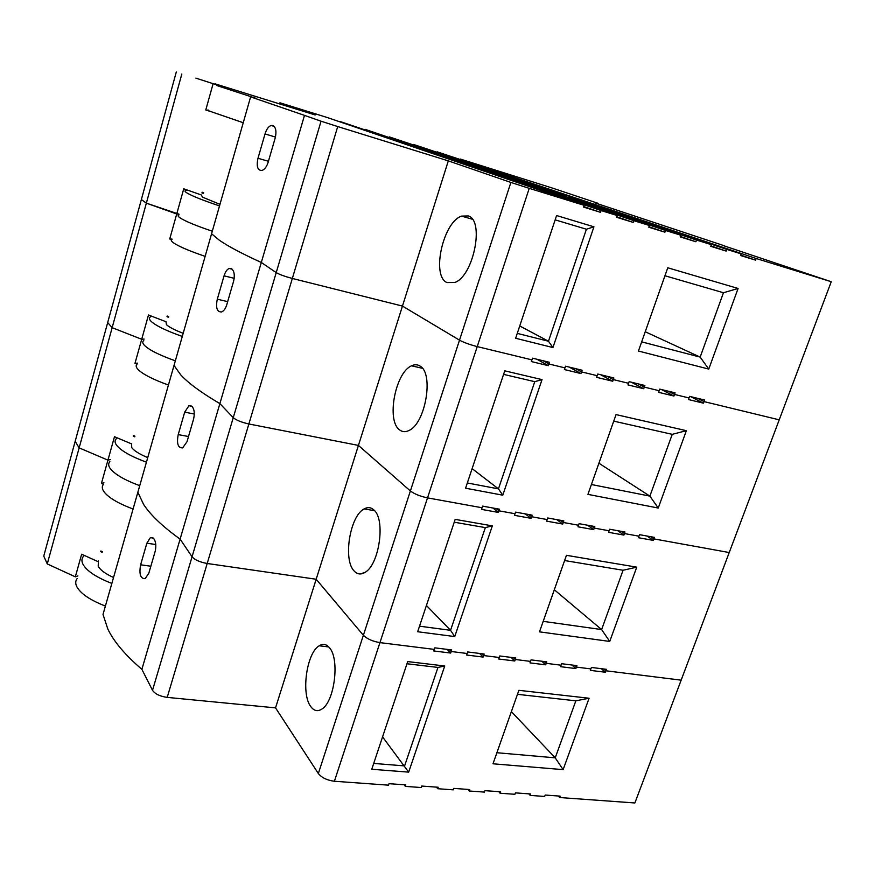 <?xml version="1.0" encoding="UTF-8"?>
<svg xmlns="http://www.w3.org/2000/svg" width="875" height="875" viewBox="0 0 875 875"><rect width="100%" height="100%" fill="white"/><g stroke="black" fill="none" stroke-linecap="round" stroke-linejoin="round"><path stroke-width="1.31" d="M84.339 555.428L83.311 556.511C81.627 558.677 81.495 561.225 82.917 564.156C86.713 570.992 96.359 577.412 111.858 583.417M77.153 578.528C75.447 580.792 75.283 583.439 76.672 586.458C80.391 593.512 89.961 600.053 105.394 606.08M109.845 467.972C113.991 473.889 123.944 479.795 139.727 485.691C123.944 479.795 113.991 473.889 109.845 467.972C108.281 465.445 108.281 463.334 109.856 461.628C108.281 463.334 108.281 465.445 109.845 467.972M103.523 484.269C101.927 486.084 101.894 488.305 103.425 490.93C107.483 497.066 117.359 503.103 133.077 509.02M140.623 564.791L146.858 543.2L150.413 537.589L153.409 538.18C155.848 541.155 156.428 545.573 155.148 551.425L148.816 573.234L145.152 578.648C140.47 578.758 138.95 574.131 140.623 564.791L150.85 566.234M583.647 206.533L600.491 212.319L583.472 207.069L584.073 205.297L327.206 117.502L279.923 102.791L315.186 114.975L215.141 83.858L229.13 88.823L216.923 85.564L256.102 98.361L250.611 96.884L137.856 492.253L143.598 504.405C150.478 514.992 162.641 526.564 180.108 539.109L141.881 669.32L152.512 690.32L192.052 556.784C194.819 559.913 199.861 562.144 207.2 563.489C199.861 562.144 194.819 559.913 192.052 556.784L233.253 417.67C236.261 420.219 241.467 422.319 248.872 423.97C241.467 422.319 236.261 420.219 233.253 417.67L276.216 272.606C279.486 274.52 284.867 276.467 292.337 278.458C284.867 276.467 279.486 274.52 276.216 272.606L321.048 121.198L337.706 126.558L167.202 697.386C159.939 696.336 155.039 693.973 152.512 690.32M250.611 96.884L304.489 115.369L261.308 262.478C241.894 253.597 227.894 246.17 219.319 240.198L211.575 233.745L219.319 240.198C227.894 246.17 241.894 253.597 261.308 262.478L219.877 403.605C201.48 392.809 188.42 383.228 180.731 374.861L174.016 365.444L180.731 374.861C188.42 383.228 201.48 392.809 219.877 403.605L180.108 539.109C162.641 526.564 150.478 514.992 143.598 504.405L137.856 492.253L103.009 614.436L107.866 629.136C113.969 641.758 125.3 655.156 141.881 669.32M113.542 577.478C105.459 573.847 100.352 570.106 98.208 566.267L98.438 560.941M310.734 706.541C313.939 710.938 317.647 711.78 321.869 709.067C334.589 701.673 339.85 659.148 329.58 647.883C326.495 644.12 323.039 643.42 319.211 645.794C306.655 652.75 300.847 693.798 310.734 706.541M450.669 653.045L451.719 649.95L434.809 647.839L434.284 649.392L379.947 642.622L334.392 781.255C327.119 780.314 321.77 777.744 318.347 773.522L510.891 182.427L529.244 188.344L477.236 346.598C469.777 344.663 463.87 342.508 459.517 340.167C463.87 342.508 469.777 344.663 477.236 346.598L427.525 497.875C420.12 496.3 414.411 493.992 410.386 490.962C414.411 493.992 420.12 496.3 427.525 497.875L379.947 642.622C372.619 641.386 367.095 638.936 363.377 635.283C367.095 638.936 372.619 641.386 379.947 642.622L434.284 649.392L433.759 650.956L450.669 653.045L447.223 649.392M483.12 657.07L484.17 654.019L467.688 651.952L467.152 653.494L451.194 651.503L449.466 649.666L451.194 651.503L467.152 653.494L466.627 655.025L483.12 657.07L479.555 653.439M514.784 660.997L515.834 657.978L499.745 655.966L499.22 657.486L483.645 655.55L481.852 653.723L483.645 655.55L499.22 657.486L498.695 659.006L514.784 660.997L511.109 657.387M545.683 664.836L546.744 661.85L531.038 659.881L530.513 661.391L515.309 659.488L513.461 657.683L515.309 659.488L530.513 661.391L529.987 662.889L545.683 664.836L541.898 661.248M575.859 668.577L576.92 665.634L561.586 663.709L561.061 665.197L546.219 663.337L544.316 661.544L546.219 663.337L561.061 665.197L560.525 666.673L575.859 668.577L571.977 665.011M605.325 672.23L606.386 669.32L591.413 667.45L590.877 668.905L576.384 667.1L574.438 665.317L576.384 667.1L590.877 668.905L590.352 670.37L605.325 672.23L601.344 668.686M373.702 763.427L404.611 765.898L437.97 667.428L444.741 665.995L408.68 772.133L371.755 769.267L407.695 661.587L444.741 665.995M437.97 667.428L406.973 663.764M382.561 736.892L408.68 772.133M326.331 646.658L326.758 645.323M363.18 572.436L363.759 573.07M492.92 508.014L498.466 512.444L481.512 509.381L482.059 507.762L427.525 497.875L482.059 507.762L482.606 506.133L499.559 509.217L499.012 510.836L496.223 508.605L499.012 510.836L515.025 513.734L515.572 512.127L532.098 515.134L531.552 516.731L528.686 514.511L531.552 516.731L547.17 519.553L547.717 517.978L563.839 520.909L563.292 522.473L560.339 520.264L563.292 522.473L578.517 525.241L579.064 523.677L594.792 526.531L594.245 528.084L591.216 525.886L594.245 528.084L609.109 530.775L609.656 529.233L625.002 532.022L624.455 533.553L621.348 531.366L624.455 533.553L638.958 536.189L639.505 534.669L654.489 537.392L653.942 538.902L729.225 552.541L681.155 680.159L605.85 670.775L603.859 669.003L605.85 670.775L681.155 680.159L634.889 802.966L559.639 797.53L558.239 795.998M559.639 797.53L560.142 796.13L545.191 795.047L544.677 796.447L530.206 795.408L528.85 793.855M530.206 795.408L530.72 793.986L515.408 792.87L514.905 794.292L500.095 793.231L498.772 791.667M500.095 793.231L500.598 791.798L484.936 790.65L484.422 792.094L469.263 791L467.972 789.425M469.263 791L469.766 789.545L453.72 788.386L453.217 789.841L437.686 788.714L436.439 787.128M437.686 788.714L438.189 787.248L421.75 786.056L421.247 787.533L405.333 786.384L404.141 784.766M405.333 786.384L405.847 784.897L389.003 783.672L388.5 785.159L334.392 781.255M517.464 694.323L575.848 700.82L555.22 757.837L563.128 769.639L589.083 698.239L518.875 690.32L492.997 763.788L563.128 769.639M511.372 711.627L555.22 757.837L496.891 752.719M575.848 700.82L589.083 698.239M131.152 443.702L114.483 436.712L107.931 460.141L79.144 447.88L75.162 441.35L79.144 447.88L107.931 460.141L110.436 459.583L107.931 460.141L101.434 483.416L103.939 482.781M97.902 561.575L81.648 554.214L75.327 576.833L47.272 563.938L43.75 556.106L107.691 322.569L112.153 327.688L107.691 322.569L141.367 199.544L146.355 203.142L179.08 214.211L176.717 213.981L169.728 238.973L172.102 239.116M77.886 575.914L75.327 576.833M165.616 321.584L148.487 314.989L141.706 339.27L112.153 327.688L47.272 563.938M103.491 484.302L101.434 483.416M102.156 552.289L100.702 551.633M318.347 773.522L275.537 707.875L167.202 697.386M510.891 182.427L448.317 160.869L402.456 306.075L459.517 340.167L402.456 306.075L358.433 445.419L410.386 490.962L358.433 445.419L316.17 579.25L363.377 635.283L316.17 579.25L275.537 707.875M316.17 579.25L207.2 563.489L316.17 579.25M180.108 539.109L192.052 556.784L180.108 539.109M102.342 551.655L100.887 550.987M151.758 316.247L150.347 316.892C148.958 317.877 149.155 319.298 150.948 321.18C155.63 325.631 166.075 330.717 182.295 336.438M144.244 345.155C148.827 349.847 159.195 355.075 175.339 360.817C159.195 355.075 148.827 349.847 144.244 345.155C142.483 343.164 142.308 341.622 143.741 340.528C142.308 341.622 142.483 343.164 144.244 345.155M179.911 217.766C184.975 221.145 195.77 225.63 212.297 231.219C195.77 225.63 184.975 221.145 179.911 217.766C177.942 216.366 177.592 215.436 178.85 214.998C177.592 215.436 177.942 216.366 179.911 217.766M172.047 239.323C170.756 239.903 171.073 240.942 172.998 242.463C177.964 246.105 188.683 250.731 205.133 256.353M217.306 299.195L224.055 275.833C225.28 271.852 226.975 269.391 229.152 268.472L231.438 268.658C234.237 270.823 234.959 275.034 233.592 281.269L226.734 304.872C225.498 308.722 223.748 311.084 221.506 311.959C216.989 312.025 215.589 307.77 217.306 299.195L227.675 301.645M183.181 333.309C174.661 330.039 169.083 327.152 166.447 324.658L165.966 321.661M399.602 429.898C402.402 432.075 405.584 432.239 409.139 430.402C425.578 423.281 434.011 373.384 420.087 366.111C417.506 364.427 414.663 364.328 411.556 365.816C395.259 372.477 386.203 420.831 399.602 429.898M467.327 482.967L498.455 488.873L534.767 381.675L542.03 379.619L502.775 495.184L465.577 488.206L504.755 370.836L542.03 379.619M534.767 381.675L503.573 374.369M472.117 468.628L498.455 488.873L502.775 495.184M536.911 359.242L548.363 365.673L531.366 361.561L531.934 359.866L477.236 346.598L531.934 359.866L532.514 358.17L549.511 362.305L548.931 363.989L543.156 360.762L548.931 363.989L564.977 367.883L564.408 369.556L580.967 373.559L569.188 367.084M548.363 365.673L548.931 363.989L564.977 367.883L565.556 366.198L582.116 370.234L581.536 371.897L575.608 368.648L581.536 371.897L597.177 375.681L596.608 377.333L612.741 381.238L600.666 374.741M580.967 373.559L581.536 371.897L597.177 375.681L597.756 374.03L613.889 377.956L613.32 379.597L607.228 376.337L613.32 379.597L628.567 383.294L627.987 384.923L643.727 388.73L631.367 382.211M612.741 381.238L613.32 379.597L628.567 383.294L629.136 381.664L644.875 385.492L644.306 387.111L638.072 383.841L644.306 387.111L659.17 390.72L658.602 392.328L673.947 396.036L661.314 389.495M643.727 388.73L644.306 387.111L659.17 390.72L659.75 389.113L675.095 392.842L674.527 394.439L668.161 391.158L674.527 394.439L689.03 397.961L688.45 399.547L703.434 403.167L690.539 396.605M673.947 396.036L674.527 394.439L689.03 397.961L689.598 396.375L704.583 400.017L704.003 401.592L697.517 398.3L704.003 401.592L779.22 419.836L729.225 552.541L653.942 538.902L650.77 536.714L653.942 538.902L653.384 540.411L647.073 536.036M703.434 403.167L704.003 401.592L779.22 419.836L831.25 281.717L723.548 245.678M613.736 421.138L672.23 434.339L649.884 496.114L658.241 508.036L686.372 430.675L616.044 414.597L587.923 494.375L658.241 508.036M598.905 463.225L649.884 496.114L591.402 484.509M672.23 434.339L686.372 430.675M144.134 339.084L141.706 339.27L144.134 339.084M201.338 194.961L183.75 188.803L176.717 213.981L146.355 203.142L112.153 327.688L141.706 339.27L134.969 363.377L137.419 363.114M171.544 239.641L169.728 238.973M168.525 317.297L166.994 316.706M402.456 306.075L292.337 278.458L402.456 306.075M358.433 445.419L248.872 423.97L358.433 445.419M219.877 403.605L233.253 417.67L219.877 403.605M261.308 262.478L276.216 272.606L261.308 262.478M168.711 316.619L167.18 316.028M188.256 190.378L185.708 190.487C184.483 190.805 184.866 191.614 186.878 192.894C192.03 196.011 202.913 200.353 219.516 205.909M208.217 110.031C207.102 109.911 207.605 110.305 209.748 111.202L243.239 122.73M257.994 158.266L265.016 133.941C266.492 129.237 268.527 126.416 271.141 125.486L272.869 125.541C275.866 127.269 276.664 131.348 275.253 137.78L268.111 162.378C266.613 166.917 264.523 169.619 261.866 170.494C257.556 170.461 256.266 166.381 257.994 158.266L268.428 161.284M219.964 204.345L202.464 197.127L201.589 195.431M446.939 282.548L454.847 282.483C473.484 276.052 484.717 220.544 468.333 215.939L461.562 216.103C443.034 222.064 431.178 275.964 446.939 282.548M600.491 212.319L601.092 210.558L482.836 170.22L617.159 215.523L616.558 217.273L633.139 222.381L616.733 216.77M633.139 222.381L633.741 220.653L512.247 179.353L649.392 225.487L648.791 227.216L664.934 232.192L648.955 226.745M664.934 232.192L665.536 230.486L541.002 188.289L680.783 235.2L680.181 236.895L695.92 241.752L680.345 236.458M695.92 241.752L696.522 240.067L569.122 197.017L711.386 244.661L710.784 246.334L726.13 251.07L710.938 245.919M726.13 251.07L726.731 249.397L596.63 205.57L741.223 253.881L740.622 255.533L755.584 260.148L740.764 255.139M517.267 333.386L548.472 341.228L586.414 229.228L593.939 226.811L552.923 347.561L515.638 338.264L556.598 215.545L593.939 226.811M586.414 229.228L555.166 219.855M519.739 325.97L548.472 341.228L552.923 347.561M438.386 154.788L364.919 129.631M340.112 121.527L424.681 149.986L340.014 121.877M424.452 150.741L424.681 149.986M755.584 260.148L756.186 258.508L460.206 159.316M437.106 151.812L529.375 182.591L437.019 152.086M413.503 144.441L503.978 174.683L413.416 144.736M491.192 171.325L491.378 170.756M389.473 136.948L478.078 166.611L389.386 137.255M465.019 163.264L465.227 162.608M365.017 129.303L438.539 154.295M664.967 275.756L723.45 292.742L700.164 357.109L708.761 369.086L738.084 288.466L667.767 267.783L638.433 351.039L708.761 369.086M645.236 331.745L700.164 357.109L641.67 341.863M723.45 292.742L738.084 288.466M195.88 78.138L226.57 88.003L195.88 78.138M208.491 110.644L205.778 109.966L213.019 84.033M181.825 74.003L146.355 203.142L141.367 199.544L176.28 72.034M210.536 111.53L205.778 109.966M203.492 193.463L201.917 192.916M460.294 159.053L551.053 187.633L598.019 203.306L597.844 203.831M723.603 245.536L594.322 202.65M756.186 258.508L831.25 281.717M726.731 249.397L741.223 253.881M696.522 240.067L711.386 244.661M665.536 230.486L680.783 235.2M633.741 220.653L649.392 225.487M601.092 210.558L617.159 215.523M529.244 188.344L584.073 205.297M448.317 160.869L337.706 126.558M304.489 115.369L321.048 121.198M203.7 192.752L202.114 192.205M594.431 202.333L598.019 203.306M517.016 179.922L564.594 194.972L516.972 180.053M526.455 183.116L526.258 183.706M564.594 194.972L564.32 195.792M523.217 181.431L492.942 171.773L523.195 181.508M428.455 151.703L467.152 164.194L459.791 162.389L520.909 181.388L487.572 170.1L428.334 152.064M481.436 169.116L481.13 170.111M486.303 170.286L486.008 171.205M491.87 172.014L491.575 172.933M504.142 176.181L503.891 176.958M520.909 181.388L520.723 181.989M585.878 201.589L560.131 193.331L585.878 201.589L585.659 202.234M569.942 196.634L569.756 197.214M556.916 192.248L535.095 184.887L556.872 192.369M117.37 437.927L116.233 438.823C114.691 440.42 114.723 442.422 116.32 444.85C120.542 450.538 130.583 456.323 146.431 462.186M137.167 363.989C135.723 365.214 135.855 366.866 137.572 368.955C142.078 373.887 152.359 379.247 168.438 385.033M178.216 434.602L184.691 412.147L188.945 405.727L191.647 406.087C194.261 408.68 194.906 413 193.594 419.038L187.009 441.722L182.634 447.902C177.986 448.011 176.509 443.581 178.216 434.602L188.508 436.527M147.733 457.603C139.442 454.147 134.094 450.822 131.72 447.617L131.6 443.417M354.244 571.102C357.306 574.361 360.839 574.82 364.82 572.491C379.269 565.108 385.798 519.422 373.887 509.961C370.978 507.281 367.741 506.92 364.186 508.9C349.891 515.834 342.77 560.022 354.244 571.102M419.519 626.183L450.548 630.306L485.341 527.614L492.341 525.875L454.738 636.573L417.659 631.739L455.175 519.378L492.341 525.875M485.341 527.614L454.223 522.2M426.42 605.489L450.548 630.306L454.738 636.573M498.466 512.444L499.012 510.836L515.025 513.734L514.478 515.331L531.005 518.317L525.284 513.898M531.005 518.317L531.552 516.731L547.17 519.553L546.612 521.139L562.734 524.048L556.861 519.63M562.734 524.048L563.292 522.473L578.517 525.241L577.97 526.794L593.698 529.638L587.661 525.241M593.698 529.638L594.245 528.084L609.109 530.775L608.552 532.317L623.908 535.084L617.728 530.698M623.908 535.084L624.455 533.553L638.958 536.189L638.411 537.709L653.384 540.411M564.616 560.536L623.066 570.259L601.617 629.573L609.733 641.441L636.748 567.153L566.453 555.319L539.492 631.848L609.733 641.441M554.312 589.761L601.617 629.573L543.189 621.348M623.066 570.259L636.748 567.153M136.97 364.175L134.969 363.377M134.761 436.833L133.273 436.209M134.958 436.177L133.459 435.542M155.783 544.523L146.858 543.2M234.194 278.327L224.055 275.833M275.439 137.058L265.016 133.941M280.383 102.987L280.087 104.038M194.316 414.028L184.691 412.147M153.234 538.016L150.413 537.6M328.781 646.953L319.211 645.794M232.203 269.227L229.152 268.472M422.428 368.309L411.556 365.816M274.116 126.383L271.141 125.486M472.347 219.242L461.562 216.103M279.606 103.884L279.923 102.812M191.931 406.317L188.945 405.727M374.588 510.705L364.186 508.9"/></g></svg>
